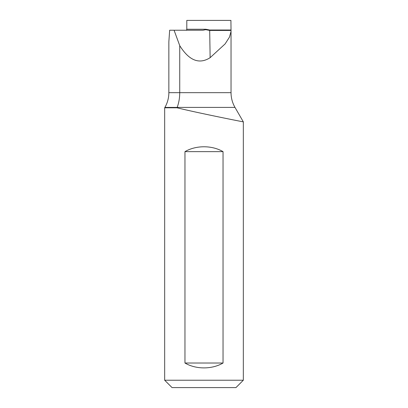 <?xml version="1.0" encoding="UTF-8"?>
<svg xmlns="http://www.w3.org/2000/svg" width="408" height="408" viewBox="0 0 408 408"><rect width="100%" height="100%" fill="white"/><g stroke="black" fill="none" stroke-linecap="round" stroke-linejoin="round"><path stroke-width="0.61" d="M185.813 30.233A0.984 0.984 0 0 0 186.798 29.248L186.798 20.4L230.923 20.4L231.04 31.38L229.454 37.159L225.094 43.931L210.135 57.676C199.231 64.637 189.098 60.624 179.734 45.64L179.734 92.662L231.035 92.662L231.035 31.38M179.734 45.64L174.073 30.233L169.657 30.233L168.851 41.83L168.851 92.662A29.493 29.493 0 0 1 164.903 107.406L177.169 107.406L177.021 107.799L177.169 107.406L234.988 107.406L243.326 121.849L243.326 380.225L235.951 387.6L172.049 387.6L164.674 380.225L243.326 380.225M177.021 107.799C199.67 113.332 244.718 122.211 243.326 121.849C244.769 122.222 199.701 113.337 177.021 107.799L164.674 107.799L164.674 380.225M223.038 151.649L223.038 363.023C212.002 369.515 195.998 369.515 184.962 363.023L184.962 151.649C195.998 145.156 212.002 145.156 223.038 151.649L184.962 151.649M177.169 107.406C178.867 102.842 179.719 97.925 179.734 92.662L168.851 92.662M186.798 29.248L205.805 29.248L205.714 29.692L203.026 30.233L174.073 30.233M223.038 363.023L184.962 363.023M205.805 29.248L209.686 30.014L230.923 30.014M230.959 30.427L209.692 30.427L205.714 29.692M210.135 57.676L209.686 30.014M164.903 107.406L164.674 107.799M231.035 92.662C231.061 97.92 232.376 102.836 234.988 107.406"/></g></svg>
